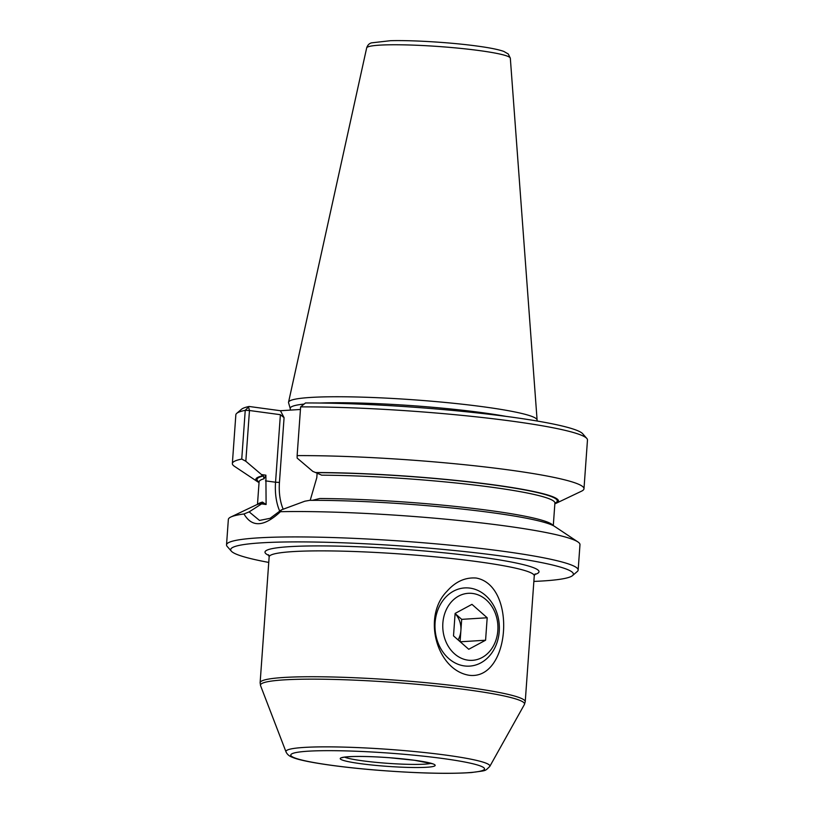 <?xml version="1.0" encoding="UTF-8"?>
<svg xmlns="http://www.w3.org/2000/svg" width="814" height="814" viewBox="0 0 814 814"><rect width="100%" height="100%" fill="white"/><g stroke="black" fill="none" stroke-linecap="round" stroke-linejoin="round"><path stroke-width="1.22" d="M460.093 641.666L460.887 630.575A19.587 16.087 86.4 0 0 455.107 613.624M455.107 613.553L461.691 619.352L460.887 630.575A19.587 16.087 -93.6 0 1 458.099 639.916M468.742 649.277L485.582 640.221L487.189 617.765L471.957 604.354L455.118 613.42L453.51 635.876L468.742 649.277M460.236 641.798L485.582 640.221M461.691 619.352L487.189 617.765M469.953 588.115A39.174 32.163 -93.6 0 1 499.358 628.194A39.174 32.163 -93.6 0 1 469.597 666.117A39.174 32.163 -93.6 0 1 435.063 629.019A39.174 32.163 -93.6 0 1 464.733 587.922A39.174 32.163 -93.6 0 1 469.953 588.115M472.741 593.477A33.578 27.564 -93.6 0 1 492.958 646.723A33.578 27.564 -93.6 0 1 445.35 640.262A33.578 27.564 -93.6 0 1 472.741 593.477M257.773 504.344A148.28 13.675 4.1 0 1 262.454 502.085L266.107 504.507L261.609 503.897L249.155 511.874L259.503 520.431L270.116 518.315L281.451 509.859L304.823 501.21L309.676 500.335A151.73 13.991 4.1 0 1 459.432 508.76A151.73 13.991 4.1 0 1 554.71 526.475L577.879 541.91A176.262 16.26 4.1 0 1 579.975 544.678L578.154 570.065A176.262 16.26 4.1 0 1 577.289 571.509L572.527 575.6A171.785 15.842 4.1 0 1 533.862 581.42M266.107 504.507L265.893 475.173L264.051 478.764A148.28 13.675 -175.9 0 0 259.096 481.837L259.035 481.44M317.145 472.802L316.799 477.665L310.276 500.081M268.742 562.423A171.785 15.842 4.1 0 1 231.308 551.139L227.177 546.418A176.262 16.26 4.1 0 1 226.526 544.861L228.347 519.474A176.262 16.26 4.1 0 1 230.81 517.032L255.952 505.056A151.73 13.991 4.1 0 1 261.874 503.306L261.609 503.897M230.81 517.032A176.262 16.26 4.1 0 1 243.997 513.97C251.964 527.665 264.123 526.912 280.464 511.701L281.451 509.859M249.155 511.874L243.997 513.97M259.045 482.57A151.73 13.991 4.1 0 1 257.621 481.746L234.442 466.31A176.262 16.26 4.1 0 1 232.356 463.542L235.846 414.814A176.262 16.26 4.1 0 1 236.711 413.37A176.262 16.26 4.1 0 1 245.238 410.337L249.084 406.471L280.454 410.724L300.437 409.473M236.711 413.37L241.473 409.279A171.785 15.842 4.1 0 1 249.084 406.471M586.823 438.461L582.692 433.74A171.785 15.842 4.1 0 0 479.812 413.207A171.785 15.842 4.1 0 0 305.494 402.961L300.631 406.888A176.262 16.26 4.1 0 1 480.219 417.277A176.262 16.26 4.1 0 1 586.823 438.461A176.262 16.26 4.1 0 1 587.474 440.018L583.984 488.746A176.262 16.26 4.1 0 1 581.511 491.188L556.379 503.164A151.73 13.991 4.1 0 1 554.853 503.774M257.621 481.746A151.73 13.991 4.1 0 1 262.342 475.854L263.38 475.987L264.051 478.764M248.575 407.153L249.471 410.51L245.238 410.337L241.748 459.065L245.828 461.263L261.498 474.572L265.893 475.173M283.211 509.249A42.247 23.789 -82.3 0 1 279.436 482.427L275.549 482.224L280.392 414.692L249.471 410.51L245.828 461.263M280.392 414.692L284.076 417.684L280.454 410.724M303.581 404.12A122.497 11.294 4.1 0 0 290.262 408.628L288.573 402.747A124.603 11.488 4.1 0 1 288.553 402.208A124.603 11.488 4.1 0 1 356.369 396.988A124.603 11.488 4.1 0 1 483.791 406.858A124.603 11.488 4.1 0 1 537.098 420.024A124.603 11.488 4.1 0 1 537.006 420.563L536.823 420.96M231.308 551.139A171.785 15.842 4.1 0 1 316.198 542.063A171.785 15.842 4.1 0 1 499.867 555.82A171.785 15.842 4.1 0 1 572.527 575.6M226.526 544.861A176.262 16.26 4.1 0 1 321.428 537.24A176.262 16.26 4.1 0 1 502.737 551.22A176.262 16.26 4.1 0 1 578.154 570.065M280.464 511.701A176.262 16.26 4.1 0 1 504.558 525.834A176.262 16.26 4.1 0 1 577.879 541.91M446.988 591.269C421.937 616.422 436.579 670.176 469.251 675.294C510.358 680.423 517.073 585.612 476.231 578.042C465.221 577.197 455.474 581.613 446.988 591.269M583.984 488.746A176.262 16.26 4.1 0 0 484.157 466.849A176.262 16.26 4.1 0 0 297.13 455.616L300.631 406.888M297.13 455.616L297.151 458.079L312.81 471.387L315.578 472.537A151.73 13.991 4.1 0 1 485.52 483.781A151.73 13.991 4.1 0 1 556.379 503.164M262.342 475.854L261.498 474.572M232.356 463.542A176.262 16.26 4.1 0 1 241.748 459.065M555.026 502.655L554.904 503.042A148.28 13.675 -175.9 0 0 475.478 485.154A148.28 13.675 -175.9 0 0 321.693 475.173L315.578 472.537M312.434 500.325L319.77 498.514A148.28 13.675 4.1 0 1 469.525 507.987A148.28 13.675 4.1 0 1 553.001 525.508M261.874 503.306L262.902 503.449C263.756 503.215 263.604 502.767 262.454 502.085M279.853 511.436A45.045 25.366 -82.3 0 1 275.549 482.224L265.486 480.86M263.38 475.987A150.519 13.879 -175.9 0 0 259.086 481.99M414.774 760.296A47.558 4.385 4.1 0 1 407.865 767.399A47.558 4.385 4.1 0 1 340.405 758.251A47.558 4.385 4.1 0 1 414.774 760.296M431.003 763.339A44.77 4.131 4.1 0 1 387.586 763.318A44.77 4.131 4.1 0 1 344.607 757.152M288.553 402.208L366.666 47.914A72.019 6.644 4.1 0 1 405.86 44.902A72.019 6.644 4.1 0 1 479.507 50.6A72.019 6.644 4.1 0 1 510.327 58.211L537.098 420.024M319.871 403.032A122.497 11.294 4.1 0 1 482.183 412.667A122.497 11.294 4.1 0 1 505.993 416.371M534.645 574.521A137.373 12.668 -175.9 0 0 402.93 549.277A137.373 12.668 -175.9 0 0 268.946 555.484M535.174 573.87L534.259 575.854A132.896 12.261 -175.9 0 0 477.401 561.65A132.896 12.261 -175.9 0 0 340.7 551.109A132.896 12.261 -175.9 0 0 269.149 556.857L268.518 554.761M443.019 758.536A97.161 8.964 4.1 0 1 428.907 773.035A97.161 8.964 4.1 0 1 291.117 754.364A97.161 8.964 4.1 0 1 443.019 758.536M446.143 755.148A102.228 9.432 4.1 0 1 489.753 766.483C484.32 771.611 487.067 770.278 471.52 772.537C448.86 774.104 417.338 773.31 376.963 770.176C335.806 766.839 301.607 761.497 292.44 757.315C289.326 756.237 287.179 754.425 286.009 751.871A102.228 9.432 4.1 0 1 339.041 746.998A102.228 9.432 4.1 0 1 446.143 755.148M286.009 751.871L260.561 685.642A132.377 12.21 4.1 0 1 329.232 679.324A132.377 12.21 4.1 0 1 467.908 689.875A132.377 12.21 4.1 0 1 524.379 704.548L489.753 766.483M269.149 556.857L260.124 682.722A132.896 12.261 4.1 0 1 331.674 676.973A132.896 12.261 4.1 0 1 468.376 687.515A132.896 12.261 4.1 0 1 525.234 701.719L524.379 704.548M554.894 503.194A150.519 13.879 -175.9 0 0 485.805 483.954A150.519 13.879 -175.9 0 0 316.615 472.68M279.436 482.427L284.076 417.684M342.633 757.396L342.297 757.671C342.022 757.895 341.748 756.969 353.663 756.521C363.522 756.298 375.498 756.705 389.591 757.732L414.591 760.286L432.916 763.868M510.327 58.211L508.302 54.009L503.815 51.424C498.514 49.522 489.601 47.731 477.055 46.052C451.098 42.47 412.362 40.059 390.466 40.7L371.499 42.857C369.18 43.478 367.572 45.167 366.666 47.914M260.124 682.722L260.561 685.642M534.259 575.854L525.234 701.719M259.096 481.837L257.478 504.446M554.904 503.042L553.286 525.651M290.262 408.628L290.344 410.103"/></g></svg>
